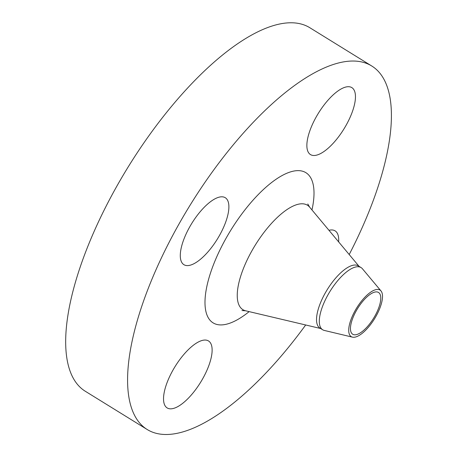 <?xml version="1.0" encoding="UTF-8"?>
<svg xmlns="http://www.w3.org/2000/svg" width="457" height="457" viewBox="0 0 457 457"><rect width="100%" height="100%" fill="white"/><g stroke="black" fill="none" stroke-linecap="round" stroke-linejoin="round"><path stroke-width="0.69" d="M202.611 378.899A39.353 14.995 121.7 0 0 208.518 340.962A39.353 14.995 121.7 0 0 173.049 369.976A39.353 14.995 121.7 0 0 167.142 407.918A39.353 14.995 121.7 0 0 202.611 378.899M338.643 241.89A39.353 14.995 121.7 0 0 335.095 230.859A39.353 14.995 121.7 0 0 328.966 230.305M345.943 125.561A39.353 14.995 121.7 0 0 351.85 87.624A39.353 14.995 121.7 0 0 316.381 116.638A39.353 14.995 121.7 0 0 310.474 154.58A39.353 14.995 121.7 0 0 345.943 125.561M219.371 235.663A39.353 14.995 121.7 0 0 225.278 197.721A39.353 14.995 121.7 0 0 189.804 226.741A39.353 14.995 121.7 0 0 183.897 264.677A39.353 14.995 121.7 0 0 219.371 235.663M375.9 316.455A27.369 10.431 -58.3 0 1 352.45 337.14A27.369 10.431 -58.3 0 1 355.335 310.252A27.369 10.431 -58.3 0 1 381.001 290.943A27.369 10.431 -58.3 0 1 375.9 316.455M352.45 337.14L324.287 330.434A36.543 13.927 -58.3 0 1 322.653 329.76A36.543 13.927 -58.3 0 1 328.137 294.537A36.543 13.927 -58.3 0 1 361.081 267.591A36.543 13.927 -58.3 0 1 362.412 268.75L381.001 290.943M322.653 329.76L319.877 328.046A36.543 13.927 -58.3 0 1 325.361 292.817A36.543 13.927 -58.3 0 1 358.299 265.871L361.081 267.591M305.676 324.973A213.642 81.415 -58.3 0 1 147.183 429.506A213.642 81.415 -58.3 0 1 179.247 223.553A213.642 81.415 -58.3 0 1 371.809 66.031A213.642 81.415 -58.3 0 1 349.199 254.543M147.183 429.506L85.276 391.249A213.642 81.415 -58.3 0 1 117.34 185.296A213.642 81.415 -58.3 0 1 309.909 27.774L371.809 66.031M356.391 310.571A24.558 9.357 -58.3 0 1 378.527 292.463A24.558 9.357 -58.3 0 1 374.843 316.135A24.558 9.357 -58.3 0 1 352.707 334.244A24.558 9.357 -58.3 0 1 356.391 310.571M307.795 204.016L309.663 207.187A61.387 23.393 121.7 0 0 252.087 250.482A61.387 23.393 121.7 0 0 245.638 310.794L241.964 310.537M249.139 311.623A88.27 33.635 -58.3 0 1 206.433 313.433A88.27 33.635 -58.3 0 1 226.341 237.766A88.27 33.635 -58.3 0 1 290.092 172.032A88.27 33.635 -58.3 0 1 311.971 209.952M320.625 328.509L245.638 310.794M359.048 266.334L309.663 207.187"/></g></svg>
